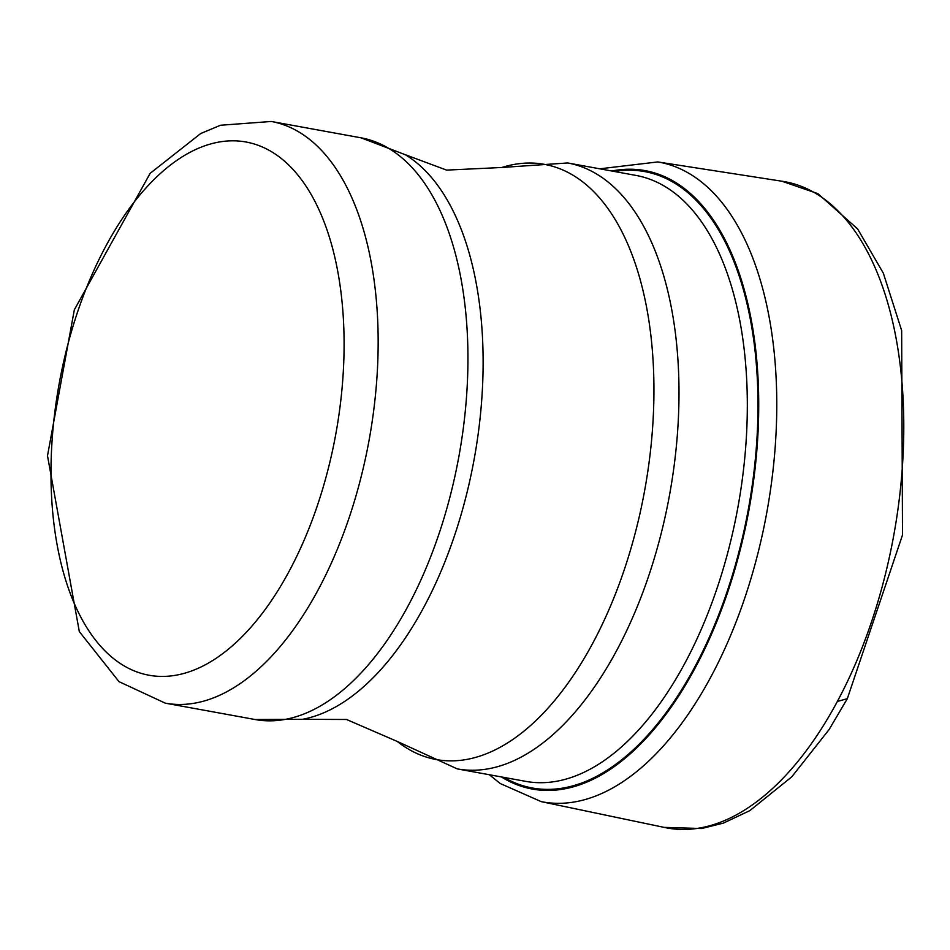 <?xml version="1.0" encoding="UTF-8"?>
<svg xmlns="http://www.w3.org/2000/svg" width="950" height="950" viewBox="0 0 950 950"><rect width="100%" height="100%" fill="white"/><g stroke="black" fill="none" stroke-linecap="round" stroke-linejoin="round"><path stroke-width="1.43" d="M501.374 776.934A314.319 163.056 -79.7 0 0 680.497 693.108A314.319 163.056 -79.7 0 0 754.739 341.774A314.319 163.056 -79.7 0 0 611.8 171M503.892 777.385A313.286 162.533 -79.7 0 0 679.808 692.669A313.286 162.533 -79.7 0 0 754.324 344.684A313.286 162.533 -79.7 0 0 614.318 171.463M457.235 768.883A307.954 159.754 100.3 0 0 669.619 494.57A307.954 159.754 100.3 0 0 567.673 162.961L636.001 175.417A307.954 159.754 100.3 0 1 737.948 507.015A307.954 159.754 100.3 0 1 525.564 781.339L457.235 768.883L397.231 741.428A302.48 156.916 100.3 0 0 644.741 490.034A302.48 156.916 100.3 0 0 501.826 167.485L446.619 170.109L405.365 154.743A292.505 151.739 100.3 0 1 474.204 458.945A292.505 151.739 100.3 0 1 302.468 719.316L255.063 719.518A295.64 153.366 100.3 0 0 458.945 456.166A295.64 153.366 100.3 0 0 361.071 137.833L271.284 121.469A295.64 153.366 100.3 0 1 369.158 439.803A295.64 153.366 100.3 0 1 165.276 703.154L119.035 681.672L79.313 631.584L47.5 455.774L74.338 309.795L150.124 173.375L200.723 133.523L220.447 125.258L271.284 121.469M489.357 774.737L500.199 783.501L541.179 801.622L664.109 827.379A328.463 170.394 -79.7 0 0 837.354 701.48L847.317 698.678L902.5 535.016L901.657 330.541L883.322 273.137L857.624 228.95L817.903 193.658L781.886 181.213L657.756 161.939L599.794 168.815M837.354 701.48A328.463 170.394 -79.7 0 0 900.968 371.878A328.463 170.394 -79.7 0 0 781.898 181.213M541.179 801.622A325.114 168.661 -79.7 0 0 698.773 697.977A325.114 168.661 -79.7 0 0 775.295 364.824A325.114 168.661 -79.7 0 0 657.958 161.975M680.497 693.108L679.808 692.669M80.429 616.408A270.999 140.588 100.3 0 1 179.787 158.389A270.999 140.588 100.3 0 1 332.464 450.799A270.999 140.588 100.3 0 1 80.429 616.408M664.109 827.379L701.623 828.531L723.342 823.127L749.823 810.635L791.778 776.827L829.089 729.576L847.317 698.678M165.276 703.154L255.063 719.518M405.365 154.743L361.071 137.833M302.468 719.316L346.489 719.482L397.231 741.428M567.673 162.961L501.826 167.485"/></g></svg>
